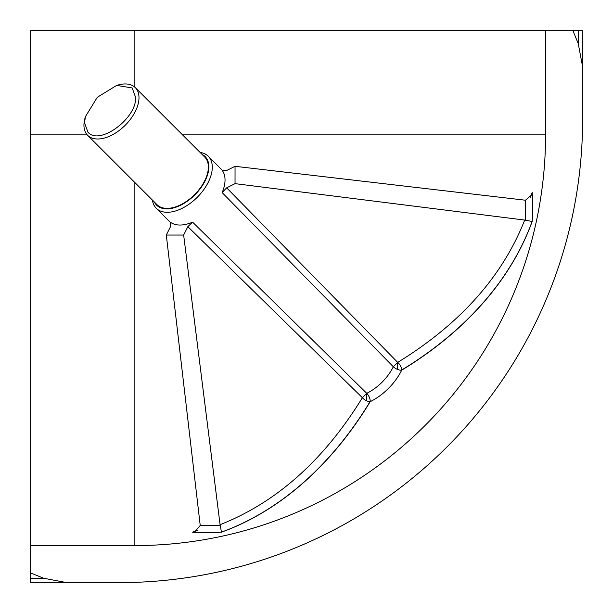 <?xml version="1.0" encoding="UTF-8"?>
<svg xmlns="http://www.w3.org/2000/svg" width="613" height="613" viewBox="0 0 613 613"><rect width="100%" height="100%" fill="white"/><g stroke="black" fill="none" stroke-linecap="round" stroke-linejoin="round"><path stroke-width="0.92" d="M197.263 530.375A410.327 288.064 -89.6 0 1 192.505 532.176A409.354 285.29 -103.6 0 0 221.462 532.176A410.327 292.202 89.6 0 0 370.206 401.668A43.561 25.148 -45 0 0 401.668 370.206A410.327 292.202 -179.6 0 0 532.176 221.462A409.354 285.29 13.6 0 0 532.682 207.048A409.354 285.29 13.6 0 0 532.176 192.505A410.327 288.064 -0.4 0 1 530.375 197.271M532.176 192.505L531.548 194.988L525.464 200.221L235.04 166.307L226.657 170.506L222.136 170.284L222.534 170.69M532.115 192.88L532.115 192.88A410.335 288.072 -0.4 0 1 530.574 196.965M221.462 532.176L221.462 532.115A410.335 292.202 89.6 0 0 370.022 401.668A6.13 2.82 -148.8 0 0 370.206 401.668A6.13 2.559 63.9 0 0 366.75 393.316A36.78 21.233 -45 0 0 367.126 393.132A36.78 21.233 -45 0 0 393.316 366.75A6.13 2.559 -153.9 0 0 397.684 369.478A6.13 2.559 -153.9 0 0 401.668 370.206A6.13 2.82 58.8 0 0 401.668 370.022A410.335 292.202 -179.6 0 0 532.115 221.462L532.176 221.462M222.136 170.284A36.78 21.233 -45 0 1 222.136 192.582L393.316 366.75L397.714 362.39C460.049 324.047 502.384 276.609 524.705 220.075L235.04 183.647L226.657 187.839L397.714 362.39A6.13 2.82 58.8 0 1 401.668 370.022M532.115 221.462L524.705 220.075M200.099 152.415A36.78 21.233 135 0 1 208.267 156.254A36.78 21.233 135 0 1 182.26 208.267A36.78 21.233 135 0 1 156.254 208.267A36.78 21.233 135 0 1 152.415 200.099M202.045 154.369A34.328 19.823 135 0 1 206.328 178.191A34.328 19.823 135 0 1 180.843 205.117A34.328 19.823 135 0 1 154.369 202.045M220.075 524.705C276.609 502.384 324.047 460.056 362.39 397.714L187.839 226.657L183.647 235.04L220.075 524.705L221.462 532.115M170.69 222.534L170.284 222.136A36.78 21.233 -45 0 0 192.582 222.136L366.75 393.316L362.39 397.714A6.13 2.82 -148.8 0 0 366.689 400.856A6.13 2.82 -148.8 0 0 370.022 401.668M192.505 532.176L194.98 531.548L200.221 525.464L220.205 525.464M183.647 235.04L166.307 235.04L200.221 525.464M196.965 530.574A410.335 288.072 -89.6 0 1 192.88 532.115L192.88 532.115M30.65 545.57L30.65 30.65L545.57 30.65L545.57 134.86A410.71 410.71 0 0 1 134.86 545.57L30.65 545.57L30.65 572.933L43.653 578.243L65.323 582.35L134.86 582.35A463.167 463.167 0 0 0 582.35 134.86L582.35 65.323L578.243 43.653L572.933 30.65L545.57 30.65M166.307 235.04L170.506 226.657L170.284 222.136M235.04 183.647L235.04 166.307M65.323 582.35L30.65 582.35L30.65 572.933M572.933 30.65L582.35 30.65L582.35 65.323M222.136 192.582L226.657 187.839M187.839 226.657L192.582 222.136M116.669 85.406L118.6 84.885A33.715 19.463 135 0 1 135.312 87.636L204.681 157.005A33.715 19.463 135 0 1 180.843 204.681A33.715 19.463 135 0 1 157.005 204.681L87.636 135.312A33.715 19.463 135 0 1 84.885 118.6L85.406 116.669L97.298 97.298L116.669 85.406L132.17 87.95L135.588 97.298C137.036 118.355 99.275 146.001 87.95 132.17L84.533 122.822L85.406 116.669M135.312 87.636A33.715 19.463 135 0 1 111.474 135.312A33.715 19.463 135 0 1 87.636 135.312M134.86 545.57L134.86 182.544M182.544 134.86L545.57 134.86M525.464 220.205L525.464 200.221M397.684 369.478L397.684 362.406M366.689 400.856L366.689 393.347M30.65 134.86L87.207 134.86M134.86 87.207L134.86 30.65M43.653 578.243L30.65 578.243M578.243 30.65L578.243 43.653M208.267 156.254L222.948 170.935M156.254 208.267L170.935 222.948"/></g></svg>
